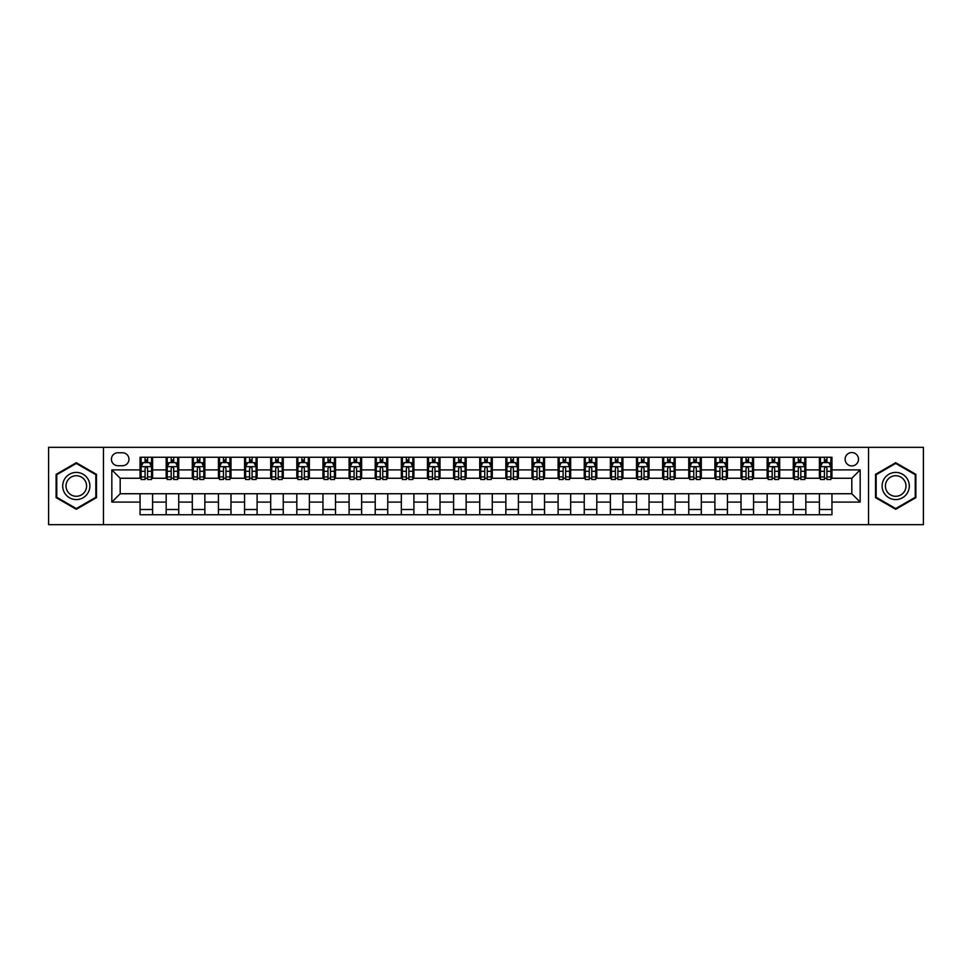 <?xml version="1.0" encoding="UTF-8"?>
<svg xmlns="http://www.w3.org/2000/svg" width="972" height="972" viewBox="0 0 972 972"><rect width="100%" height="100%" fill="white"/><g stroke="black" fill="none" stroke-linecap="round" stroke-linejoin="round"><path stroke-width="1.46" d="M851.812 452.551A6.695 6.695 0 0 0 845.118 459.246A6.695 6.695 0 0 0 851.812 465.928A6.695 6.695 0 0 0 858.495 459.246A6.695 6.695 0 0 0 851.812 452.551M868.531 524.673L923.4 524.673L923.4 447.327L868.531 447.327L868.531 524.673L103.469 524.673L103.469 447.327L48.6 447.327L48.6 524.673L103.469 524.673M117.891 465.722L122.496 465.722A6.476 6.476 0 0 0 128.972 459.246A6.476 6.476 0 0 0 122.496 452.77L117.891 452.77A6.476 6.476 0 0 0 111.416 459.246A6.476 6.476 0 0 0 117.891 465.722M868.531 447.327L103.469 447.327M140.053 502.099L111.829 502.099L111.829 469.901L140.053 469.901L140.053 478.26L120.188 478.26L120.188 493.74L140.053 493.74L140.053 514.747L831.947 514.747L831.947 493.74L851.812 493.74L851.812 478.26L831.947 478.26L831.947 469.901L860.171 469.901L860.171 502.099L831.947 502.099M831.947 469.901L831.947 457.253L140.053 457.253L140.053 469.901M819.408 457.253L819.408 478.26L820.453 478.26M824.426 478.26L826.929 478.26M830.902 478.26L831.947 478.26M819.408 478.26L804.78 478.26M793.274 457.253L793.274 478.26L794.318 478.26M798.291 478.26L800.807 478.26M793.274 478.26L778.645 478.26M767.151 457.253L767.151 478.26L768.196 478.26M772.169 478.26L774.672 478.26M767.151 478.26L752.51 478.26M741.016 457.253L741.016 478.26L742.061 478.26M746.034 478.26L748.549 478.26M741.016 478.26L726.388 478.26M714.894 457.253L714.894 478.26L715.939 478.26M719.912 478.26L722.415 478.26M714.894 478.26L700.253 478.26M688.759 457.253L688.759 478.26L689.804 478.26M693.777 478.26L696.292 478.26M688.759 478.26L674.131 478.26M662.637 457.253L662.637 478.26L663.682 478.26M667.655 478.26L670.158 478.26M662.637 478.26L647.996 478.26M636.502 457.253L636.502 478.26L637.547 478.26M641.52 478.26L644.023 478.26M636.502 478.26L621.873 478.26M610.38 457.253L610.38 478.26L611.424 478.26M615.385 478.26L617.9 478.26M610.38 478.26L595.739 478.26M584.245 457.253L584.245 478.26L585.29 478.26M589.263 478.26L591.766 478.26M584.245 478.26L569.616 478.26M558.11 457.253L558.11 478.26L559.167 478.26M563.128 478.26L565.643 478.26M558.11 478.26L543.482 478.26M531.988 457.253L531.988 478.26L533.033 478.26M537.006 478.26L539.509 478.26M531.988 478.26L517.359 478.26M505.853 457.253L505.853 478.26L506.898 478.26M510.871 478.26L513.386 478.26M505.853 478.26L491.225 478.26M479.731 457.253L479.731 478.26L480.776 478.26M484.749 478.26L487.251 478.26M479.731 478.26L465.102 478.26M453.596 457.253L453.596 478.26L454.641 478.26M458.614 478.26L461.129 478.26M453.596 478.26L438.967 478.26M427.473 457.253L427.473 478.26L428.518 478.26M432.491 478.26L434.994 478.26M427.473 478.26L412.833 478.26M401.339 457.253L401.339 478.26L402.384 478.26M406.357 478.26L408.872 478.26M401.339 478.26L386.71 478.26M375.216 457.253L375.216 478.26L376.261 478.26M380.234 478.26L382.737 478.26M375.216 478.26L360.576 478.26M349.082 457.253L349.082 478.26L350.127 478.26M354.1 478.26L356.615 478.26M349.082 478.26L334.453 478.26M322.959 457.253L322.959 478.26L324.004 478.26M327.977 478.26L330.48 478.26M322.959 478.26L308.318 478.26M296.825 457.253L296.825 478.26L297.869 478.26M301.842 478.26L304.345 478.26M296.825 478.26L282.196 478.26M270.702 457.253L270.702 478.26L271.747 478.26M275.708 478.26L278.223 478.26M270.702 478.26L256.061 478.26M244.567 457.253L244.567 478.26L245.612 478.26M249.585 478.26L252.088 478.26M244.567 478.26L229.939 478.26M218.433 457.253L218.433 478.26L219.49 478.26M223.451 478.26L225.966 478.26M218.433 478.26L203.804 478.26M192.31 457.253L192.31 478.26L193.355 478.26M197.328 478.26L199.831 478.26M192.31 478.26L177.682 478.26M166.176 457.253L166.176 478.26L167.22 478.26M171.194 478.26L173.709 478.26M166.176 478.26L151.547 478.26M140.053 478.26L141.098 478.26M145.071 478.26L147.574 478.26M140.053 493.74L152.592 493.74L152.592 514.747M831.947 493.74L152.592 493.74M152.592 457.253L152.592 478.26M140.053 462.49L141.098 462.49M145.071 462.49L147.574 462.49M151.547 462.49L152.592 462.49M140.053 509.51L152.592 509.51M166.176 493.74L166.176 514.747M178.727 457.253L178.727 478.26M166.176 462.49L167.22 462.49M171.194 462.49L173.709 462.49M177.682 462.49L178.727 462.49M178.727 493.74L178.727 514.747M166.176 509.51L178.727 509.51M192.31 493.74L192.31 514.747M204.849 493.74L204.849 514.747M192.31 509.51L204.849 509.51M204.849 457.253L204.849 478.26M192.31 462.49L193.355 462.49M197.328 462.49L199.831 462.49M203.804 462.49L204.849 462.49M218.433 493.74L218.433 514.747M230.984 493.74L230.984 514.747M218.433 509.51L230.984 509.51M230.984 457.253L230.984 478.26M218.433 462.49L219.49 462.49M223.451 462.49L225.966 462.49M229.939 462.49L230.984 462.49M244.567 493.74L244.567 514.747M257.106 493.74L257.106 514.747M244.567 509.51L257.106 509.51M257.106 457.253L257.106 478.26M244.567 462.49L245.612 462.49M249.585 462.49L252.088 462.49M256.061 462.49L257.106 462.49M270.702 493.74L270.702 514.747M283.241 493.74L283.241 514.747M270.702 509.51L283.241 509.51M283.241 457.253L283.241 478.26M270.702 462.49L271.747 462.49M275.708 462.49L278.223 462.49M282.196 462.49L283.241 462.49M296.825 493.74L296.825 514.747M309.363 493.74L309.363 514.747M296.825 509.51L309.363 509.51M309.363 457.253L309.363 478.26M296.825 462.49L297.869 462.49M301.842 462.49L304.345 462.49M308.318 462.49L309.363 462.49M322.959 493.74L322.959 514.747M335.498 493.74L335.498 514.747M322.959 509.51L335.498 509.51M335.498 457.253L335.498 478.26M322.959 462.49L324.004 462.49M327.977 462.49L330.48 462.49M334.453 462.49L335.498 462.49M349.082 493.74L349.082 514.747M361.62 493.74L361.62 514.747M349.082 509.51L361.62 509.51M361.62 457.253L361.62 478.26M349.082 462.49L350.127 462.49M354.1 462.49L356.615 462.49M360.576 462.49L361.62 462.49M375.216 493.74L375.216 514.747M387.755 493.74L387.755 514.747M375.216 509.51L387.755 509.51M387.755 457.253L387.755 478.26M375.216 462.49L376.261 462.49M380.234 462.49L382.737 462.49M386.71 462.49L387.755 462.49M401.339 493.74L401.339 514.747M413.89 493.74L413.89 514.747M401.339 509.51L413.89 509.51M413.89 457.253L413.89 478.26M401.339 462.49L402.384 462.49M406.357 462.49L408.872 462.49M412.833 462.49L413.89 462.49M427.473 493.74L427.473 514.747M440.012 493.74L440.012 514.747M427.473 509.51L440.012 509.51M440.012 457.253L440.012 478.26M427.473 462.49L428.518 462.49M432.491 462.49L434.994 462.49M438.967 462.49L440.012 462.49M453.596 493.74L453.596 514.747M466.147 493.74L466.147 514.747M453.596 509.51L466.147 509.51M466.147 457.253L466.147 478.26M453.596 462.49L454.641 462.49M458.614 462.49L461.129 462.49M465.102 462.49L466.147 462.49M479.731 493.74L479.731 514.747M492.269 493.74L492.269 514.747M479.731 509.51L492.269 509.51M492.269 457.253L492.269 478.26M479.731 462.49L480.776 462.49M484.749 462.49L487.251 462.49M491.225 462.49L492.269 462.49M505.853 493.74L505.853 514.747M518.404 493.74L518.404 514.747M505.853 509.51L518.404 509.51M518.404 457.253L518.404 478.26M505.853 462.49L506.898 462.49M510.871 462.49L513.386 462.49M517.359 462.49L518.404 462.49M531.988 493.74L531.988 514.747M544.527 493.74L544.527 514.747M531.988 509.51L544.527 509.51M544.527 457.253L544.527 478.26M531.988 462.49L533.033 462.49M537.006 462.49L539.509 462.49M543.482 462.49L544.527 462.49M558.11 493.74L558.11 514.747M570.661 493.74L570.661 514.747M558.11 509.51L570.661 509.51M570.661 457.253L570.661 478.26M558.11 462.49L559.167 462.49M563.128 462.49L565.643 462.49M569.616 462.49L570.661 462.49M584.245 493.74L584.245 514.747M596.784 493.74L596.784 514.747M584.245 509.51L596.784 509.51M596.784 457.253L596.784 478.26M584.245 462.49L585.29 462.49M589.263 462.49L591.766 462.49M595.739 462.49L596.784 462.49M610.38 493.74L610.38 514.747M622.918 493.74L622.918 514.747M610.38 509.51L622.918 509.51M622.918 457.253L622.918 478.26M610.38 462.49L611.424 462.49M615.385 462.49L617.9 462.49M621.873 462.49L622.918 462.49M636.502 493.74L636.502 514.747M649.041 493.74L649.041 514.747M636.502 509.51L649.041 509.51M649.041 457.253L649.041 478.26M636.502 462.49L637.547 462.49M641.52 462.49L644.023 462.49M647.996 462.49L649.041 462.49M662.637 493.74L662.637 514.747M675.176 493.74L675.176 514.747M662.637 509.51L675.176 509.51M675.176 457.253L675.176 478.26M662.637 462.49L663.682 462.49M667.655 462.49L670.158 462.49M674.131 462.49L675.176 462.49M688.759 493.74L688.759 514.747M701.298 493.74L701.298 514.747M688.759 509.51L701.298 509.51M701.298 457.253L701.298 478.26M688.759 462.49L689.804 462.49M693.777 462.49L696.292 462.49M700.253 462.49L701.298 462.49M714.894 493.74L714.894 514.747M727.433 493.74L727.433 514.747M714.894 509.51L727.433 509.51M727.433 457.253L727.433 478.26M714.894 462.49L715.939 462.49M719.912 462.49L722.415 462.49M726.388 462.49L727.433 462.49M741.016 493.74L741.016 514.747M753.567 493.74L753.567 514.747M741.016 509.51L753.567 509.51M753.567 457.253L753.567 478.26M741.016 462.49L742.061 462.49M746.034 462.49L748.549 462.49M752.51 462.49L753.567 462.49M767.151 493.74L767.151 514.747M779.69 493.74L779.69 514.747M767.151 509.51L779.69 509.51M779.69 457.253L779.69 478.26M767.151 462.49L768.196 462.49M772.169 462.49L774.672 462.49M778.645 462.49L779.69 462.49M793.274 493.74L793.274 514.747M805.824 493.74L805.824 514.747M793.274 509.51L805.824 509.51M805.824 457.253L805.824 478.26M793.274 462.49L794.318 462.49M798.291 462.49L800.807 462.49M804.78 462.49L805.824 462.49M819.408 493.74L819.408 514.747M819.408 509.51L831.947 509.51M819.408 462.49L820.453 462.49M824.426 462.49L826.929 462.49M830.902 462.49L831.947 462.49M120.188 478.26L111.829 469.901M120.188 493.74L111.829 502.099M860.171 469.901L851.812 478.26M860.171 502.099L851.812 493.74M76.302 509.292L96.471 497.652L96.471 474.348L76.302 462.708L56.121 474.348L56.121 497.652L76.302 509.292M915.879 474.348L895.698 462.708L875.529 474.348L875.529 497.652L895.698 509.292L915.879 497.652L915.879 474.348M147.574 459.975L145.071 459.975M151.547 476.9L147.574 476.9L147.574 479.524L151.547 479.524L151.547 466.767L149.457 462.587L143.188 462.587L141.098 466.767L141.098 479.524L145.071 479.524L145.071 476.9L141.098 476.9M141.098 466.767L141.098 457.253M151.547 466.767L151.547 457.253M145.071 462.587L145.071 457.253M147.574 457.253L147.574 462.587M147.574 476.9L147.574 468.334C146.748 466.73 145.909 466.73 145.071 468.334L145.071 476.9M173.709 459.975L171.194 459.975M177.682 476.9L173.709 476.9L173.709 479.524L177.682 479.524L177.682 466.767L175.592 462.587L169.31 462.587L167.22 466.767L167.22 479.524L171.194 479.524L171.194 476.9L167.22 476.9M167.22 466.767L167.22 457.253M177.682 466.767L177.682 457.253M171.194 462.587L171.194 457.253M173.709 457.253L173.709 462.587M173.709 476.9L173.709 468.334C172.87 466.73 172.032 466.73 171.194 468.334L171.194 476.9M199.831 459.975L197.328 459.975M203.804 476.9L199.831 476.9L199.831 479.524L203.804 479.524L203.804 466.767L201.714 462.587L195.445 462.587L193.355 466.767L193.355 479.524L197.328 479.524L197.328 476.9L193.355 476.9M193.355 466.767L193.355 457.253M203.804 466.767L203.804 457.253M197.328 462.587L197.328 457.253M199.831 457.253L199.831 462.587M199.831 476.9L199.831 468.334C199.005 466.73 198.167 466.73 197.328 468.334L197.328 476.9M225.966 459.975L223.451 459.975M229.939 476.9L225.966 476.9L225.966 479.524L229.939 479.524L229.939 466.767L227.849 462.587L221.58 462.587L219.49 466.767L219.49 479.524L223.451 479.524L223.451 476.9L219.49 476.9M219.49 466.767L219.49 457.253M229.939 466.767L229.939 457.253M223.451 462.587L223.451 457.253M225.966 457.253L225.966 462.587M225.966 476.9L225.966 468.334C225.127 466.73 224.289 466.73 223.451 468.334L223.451 476.9M252.088 459.975L249.585 459.975M256.061 476.9L252.088 476.9L252.088 479.524L256.061 479.524L256.061 466.767L253.971 462.587L247.702 462.587L245.612 466.767L245.612 479.524L249.585 479.524L249.585 476.9L245.612 476.9M245.612 466.767L245.612 457.253M256.061 466.767L256.061 457.253M249.585 462.587L249.585 457.253M252.088 457.253L252.088 462.587M252.088 476.9L252.088 468.334C251.262 466.73 250.424 466.73 249.585 468.334L249.585 476.9M88.063 479.208A13.584 13.584 0 0 0 69.498 474.239A13.584 13.584 0 0 0 64.529 492.792A13.584 13.584 0 0 0 83.094 497.761A13.584 13.584 0 0 0 88.063 479.208M85.208 480.861A10.291 10.291 0 0 0 71.15 477.094A10.291 10.291 0 0 0 67.384 491.139A10.291 10.291 0 0 0 81.441 494.906A10.291 10.291 0 0 0 85.208 480.861M76.302 508.563L56.753 497.287L56.753 474.713L76.302 463.437L95.839 474.713L95.839 497.287L76.302 508.563M895.698 499.584A13.584 13.584 0 0 0 909.294 486A13.584 13.584 0 0 0 895.698 472.416A13.584 13.584 0 0 0 882.114 486A13.584 13.584 0 0 0 895.698 499.584M895.698 496.291A10.291 10.291 0 0 0 905.989 486A10.291 10.291 0 0 0 895.698 475.709A10.291 10.291 0 0 0 885.419 486A10.291 10.291 0 0 0 895.698 496.291M876.161 474.713L895.698 463.437L915.247 474.713L915.247 497.287L895.698 508.563L876.161 497.287L876.161 474.713M278.223 459.975L275.708 459.975M282.196 476.9L278.223 476.9L278.223 479.524L282.196 479.524L282.196 466.767L280.106 462.587L273.837 462.587L271.747 466.767L271.747 479.524L275.708 479.524L275.708 476.9L271.747 476.9M271.747 466.767L271.747 457.253M282.196 466.767L282.196 457.253M275.708 462.587L275.708 457.253M278.223 457.253L278.223 462.587M278.223 476.9L278.223 468.334C277.385 466.73 276.546 466.73 275.708 468.334L275.708 476.9M304.345 459.975L301.842 459.975M308.318 476.9L304.345 476.9L304.345 479.524L308.318 479.524L308.318 466.767L306.229 462.587L299.959 462.587L297.869 466.767L297.869 479.524L301.842 479.524L301.842 476.9L297.869 476.9M297.869 466.767L297.869 457.253M308.318 466.767L308.318 457.253M301.842 462.587L301.842 457.253M304.345 457.253L304.345 462.587M304.345 476.9L304.345 468.334C303.519 466.73 302.681 466.73 301.842 468.334L301.842 476.9M330.48 459.975L327.977 459.975M334.453 476.9L330.48 476.9L330.48 479.524L334.453 479.524L334.453 466.767L332.363 462.587L326.094 462.587L324.004 466.767L324.004 479.524L327.977 479.524L327.977 476.9L324.004 476.9M324.004 466.767L324.004 457.253M334.453 466.767L334.453 457.253M327.977 462.587L327.977 457.253M330.48 457.253L330.48 462.587M330.48 476.9L330.48 468.334C329.642 466.73 328.803 466.73 327.977 468.334L327.977 476.9M356.615 459.975L354.1 459.975M360.576 476.9L356.615 476.9L356.615 479.524L360.576 479.524L360.576 466.767L358.486 462.587L352.216 462.587L350.127 466.767L350.127 479.524L354.1 479.524L354.1 476.9L350.127 476.9M350.127 466.767L350.127 457.253M360.576 466.767L360.576 457.253M354.1 462.587L354.1 457.253M356.615 457.253L356.615 462.587M356.615 476.9L356.615 468.334C355.776 466.73 354.938 466.73 354.1 468.334L354.1 476.9M382.737 459.975L380.234 459.975M386.71 476.9L382.737 476.9L382.737 479.524L386.71 479.524L386.71 466.767L384.62 462.587L378.351 462.587L376.261 466.767L376.261 479.524L380.234 479.524L380.234 476.9L376.261 476.9M376.261 466.767L376.261 457.253M386.71 466.767L386.71 457.253M380.234 462.587L380.234 457.253M382.737 457.253L382.737 462.587M382.737 476.9L382.737 468.334C381.899 466.73 381.073 466.73 380.234 468.334L380.234 476.9M408.872 459.975L406.357 459.975M412.833 476.9L408.872 476.9L408.872 479.524L412.833 479.524L412.833 466.767L410.743 462.587L404.474 462.587L402.384 466.767L402.384 479.524L406.357 479.524L406.357 476.9L402.384 476.9M402.384 466.767L402.384 457.253M412.833 466.767L412.833 457.253M406.357 462.587L406.357 457.253M408.872 457.253L408.872 462.587M408.872 476.9L408.872 468.334C408.033 466.73 407.195 466.73 406.357 468.334L406.357 476.9M434.994 459.975L432.491 459.975M438.967 476.9L434.994 476.9L434.994 479.524L438.967 479.524L438.967 466.767L436.878 462.587L430.608 462.587L428.518 466.767L428.518 479.524L432.491 479.524L432.491 476.9L428.518 476.9M428.518 466.767L428.518 457.253M438.967 466.767L438.967 457.253M432.491 462.587L432.491 457.253M434.994 457.253L434.994 462.587M434.994 476.9L434.994 468.334C434.156 466.73 433.33 466.73 432.491 468.334L432.491 476.9M461.129 459.975L458.614 459.975M465.102 476.9L461.129 476.9L461.129 479.524L465.102 479.524L465.102 466.767L463.012 462.587L456.731 462.587L454.641 466.767L454.641 479.524L458.614 479.524L458.614 476.9L454.641 476.9M454.641 466.767L454.641 457.253M465.102 466.767L465.102 457.253M458.614 462.587L458.614 457.253M461.129 457.253L461.129 462.587M461.129 476.9L461.129 468.334C460.291 466.73 459.452 466.73 458.614 468.334L458.614 476.9M487.251 459.975L484.749 459.975M491.225 476.9L487.251 476.9L487.251 479.524L491.225 479.524L491.225 466.767L489.135 462.587L482.865 462.587L480.776 466.767L480.776 479.524L484.749 479.524L484.749 476.9L480.776 476.9M480.776 466.767L480.776 457.253M491.225 466.767L491.225 457.253M484.749 462.587L484.749 457.253M487.251 457.253L487.251 462.587M487.251 476.9L487.251 468.334C486.425 466.73 485.587 466.73 484.749 468.334L484.749 476.9M513.386 459.975L510.871 459.975M517.359 476.9L513.386 476.9L513.386 479.524L517.359 479.524L517.359 466.767L515.269 462.587L508.988 462.587L506.898 466.767L506.898 479.524L510.871 479.524L510.871 476.9L506.898 476.9M506.898 466.767L506.898 457.253M517.359 466.767L517.359 457.253M510.871 462.587L510.871 457.253M513.386 457.253L513.386 462.587M513.386 476.9L513.386 468.334C512.548 466.73 511.709 466.73 510.871 468.334L510.871 476.9M539.509 459.975L537.006 459.975M543.482 476.9L539.509 476.9L539.509 479.524L543.482 479.524L543.482 466.767L541.392 462.587L535.122 462.587L533.033 466.767L533.033 479.524L537.006 479.524L537.006 476.9L533.033 476.9M533.033 466.767L533.033 457.253M543.482 466.767L543.482 457.253M537.006 462.587L537.006 457.253M539.509 457.253L539.509 462.587M539.509 476.9L539.509 468.334C538.682 466.73 537.844 466.73 537.006 468.334L537.006 476.9M565.643 459.975L563.128 459.975M569.616 476.9L565.643 476.9L565.643 479.524L569.616 479.524L569.616 466.767L567.527 462.587L561.257 462.587L559.167 466.767L559.167 479.524L563.128 479.524L563.128 476.9L559.167 476.9M559.167 466.767L559.167 457.253M569.616 466.767L569.616 457.253M563.128 462.587L563.128 457.253M565.643 457.253L565.643 462.587M565.643 476.9L565.643 468.334C564.805 466.73 563.967 466.73 563.128 468.334L563.128 476.9M591.766 459.975L589.263 459.975M595.739 476.9L591.766 476.9L591.766 479.524L595.739 479.524L595.739 466.767L593.649 462.587L587.38 462.587L585.29 466.767L585.29 479.524L589.263 479.524L589.263 476.9L585.29 476.9M585.29 466.767L585.29 457.253M595.739 466.767L595.739 457.253M589.263 462.587L589.263 457.253M591.766 457.253L591.766 462.587M591.766 476.9L591.766 468.334C590.94 466.73 590.101 466.73 589.263 468.334L589.263 476.9M617.9 459.975L615.385 459.975M621.873 476.9L617.9 476.9L617.9 479.524L621.873 479.524L621.873 466.767L619.784 462.587L613.514 462.587L611.424 466.767L611.424 479.524L615.385 479.524L615.385 476.9L611.424 476.9M611.424 466.767L611.424 457.253M621.873 466.767L621.873 457.253M615.385 462.587L615.385 457.253M617.9 457.253L617.9 462.587M617.9 476.9L617.9 468.334C617.062 466.73 616.224 466.73 615.385 468.334L615.385 476.9M644.023 459.975L641.52 459.975M647.996 476.9L644.023 476.9L644.023 479.524L647.996 479.524L647.996 466.767L645.906 462.587L639.637 462.587L637.547 466.767L637.547 479.524L641.52 479.524L641.52 476.9L637.547 476.9M637.547 466.767L637.547 457.253M647.996 466.767L647.996 457.253M641.52 462.587L641.52 457.253M644.023 457.253L644.023 462.587M644.023 476.9L644.023 468.334C643.197 466.73 642.358 466.73 641.52 468.334L641.52 476.9M670.158 459.975L667.655 459.975M674.131 476.9L670.158 476.9L670.158 479.524L674.131 479.524L674.131 466.767L672.041 462.587L665.771 462.587L663.682 466.767L663.682 479.524L667.655 479.524L667.655 476.9L663.682 476.9M663.682 466.767L663.682 457.253M674.131 466.767L674.131 457.253M667.655 462.587L667.655 457.253M670.158 457.253L670.158 462.587M670.158 476.9L670.158 468.334C669.319 466.73 668.481 466.73 667.655 468.334L667.655 476.9M696.292 459.975L693.777 459.975M700.253 476.9L696.292 476.9L696.292 479.524L700.253 479.524L700.253 466.767L698.163 462.587L691.894 462.587L689.804 466.767L689.804 479.524L693.777 479.524L693.777 476.9L689.804 476.9M689.804 466.767L689.804 457.253M700.253 466.767L700.253 457.253M693.777 462.587L693.777 457.253M696.292 457.253L696.292 462.587M696.292 476.9L696.292 468.334C695.454 466.73 694.616 466.73 693.777 468.334L693.777 476.9M722.415 459.975L719.912 459.975M726.388 476.9L722.415 476.9L722.415 479.524L726.388 479.524L726.388 466.767L724.298 462.587L718.029 462.587L715.939 466.767L715.939 479.524L719.912 479.524L719.912 476.9L715.939 476.9M715.939 466.767L715.939 457.253M726.388 466.767L726.388 457.253M719.912 462.587L719.912 457.253M722.415 457.253L722.415 462.587M722.415 476.9L722.415 468.334C721.576 466.73 720.75 466.73 719.912 468.334L719.912 476.9M748.549 459.975L746.034 459.975M752.51 476.9L748.549 476.9L748.549 479.524L752.51 479.524L752.51 466.767L750.42 462.587L744.151 462.587L742.061 466.767L742.061 479.524L746.034 479.524L746.034 476.9L742.061 476.9M742.061 466.767L742.061 457.253M752.51 466.767L752.51 457.253M746.034 462.587L746.034 457.253M748.549 457.253L748.549 462.587M748.549 476.9L748.549 468.334C747.711 466.73 746.873 466.73 746.034 468.334L746.034 476.9M774.672 459.975L772.169 459.975M778.645 476.9L774.672 476.9L774.672 479.524L778.645 479.524L778.645 466.767L776.555 462.587L770.286 462.587L768.196 466.767L768.196 479.524L772.169 479.524L772.169 476.9L768.196 476.9M768.196 466.767L768.196 457.253M778.645 466.767L778.645 457.253M772.169 462.587L772.169 457.253M774.672 457.253L774.672 462.587M774.672 476.9L774.672 468.334C773.834 466.73 773.007 466.73 772.169 468.334L772.169 476.9M800.807 459.975L798.291 459.975M804.78 476.9L800.807 476.9L800.807 479.524L804.78 479.524L804.78 466.767L802.69 462.587L796.408 462.587L794.318 466.767L794.318 479.524L798.291 479.524L798.291 476.9L794.318 476.9M794.318 466.767L794.318 457.253M804.78 466.767L804.78 457.253M798.291 462.587L798.291 457.253M800.807 457.253L800.807 462.587M800.807 476.9L800.807 468.334C799.968 466.73 799.13 466.73 798.291 468.334L798.291 476.9M826.929 459.975L824.426 459.975M830.902 476.9L826.929 476.9L826.929 479.524L830.902 479.524L830.902 466.767L828.812 462.587L822.543 462.587L820.453 466.767L820.453 479.524L824.426 479.524L824.426 476.9L820.453 476.9M820.453 466.767L820.453 457.253M830.902 466.767L830.902 457.253M824.426 462.587L824.426 457.253M826.929 457.253L826.929 462.587M826.929 476.9L826.929 468.334C826.091 466.73 825.264 466.73 824.426 468.334L824.426 476.9M166.176 502.099L152.592 502.099M166.176 469.901L152.592 469.901M192.31 469.901L178.727 469.901M192.31 502.099L178.727 502.099M218.433 469.901L204.849 469.901M218.433 502.099L204.849 502.099M244.567 469.901L230.984 469.901M244.567 502.099L230.984 502.099M270.702 469.901L257.106 469.901M270.702 502.099L257.106 502.099M296.825 469.901L283.241 469.901M296.825 502.099L283.241 502.099M322.959 469.901L309.363 469.901M322.959 502.099L309.363 502.099M349.082 469.901L335.498 469.901M349.082 502.099L335.498 502.099M375.216 469.901L361.62 469.901M375.216 502.099L361.62 502.099M401.339 469.901L387.755 469.901M401.339 502.099L387.755 502.099M427.473 469.901L413.89 469.901M427.473 502.099L413.89 502.099M453.596 469.901L440.012 469.901M453.596 502.099L440.012 502.099M479.731 469.901L466.147 469.901M479.731 502.099L466.147 502.099M505.853 469.901L492.269 469.901M505.853 502.099L492.269 502.099M531.988 469.901L518.404 469.901M531.988 502.099L518.404 502.099M558.11 469.901L544.527 469.901M558.11 502.099L544.527 502.099M584.245 469.901L570.661 469.901M584.245 502.099L570.661 502.099M610.38 469.901L596.784 469.901M610.38 502.099L596.784 502.099M636.502 469.901L622.918 469.901M636.502 502.099L622.918 502.099M662.637 469.901L649.041 469.901M662.637 502.099L649.041 502.099M688.759 469.901L675.176 469.901M688.759 502.099L675.176 502.099M714.894 469.901L701.298 469.901M714.894 502.099L701.298 502.099M741.016 469.901L727.433 469.901M741.016 502.099L727.433 502.099M767.151 469.901L753.567 469.901M767.151 502.099L753.567 502.099M793.274 469.901L779.69 469.901M793.274 502.099L779.69 502.099M819.408 469.901L805.824 469.901M819.408 502.099L805.824 502.099M151.498 466.669L141.147 466.669M141.098 462.842L143.066 462.842M149.579 462.842L151.547 462.842M145.071 471.298L141.098 471.298M151.547 471.298L147.574 471.298M147.574 461.311L145.071 461.311M177.621 466.669L167.281 466.669M167.22 462.842L169.189 462.842M175.713 462.842L177.682 462.842M171.194 471.298L167.22 471.298M177.682 471.298L173.709 471.298M173.709 461.311L171.194 461.311M203.756 466.669L193.404 466.669M193.355 462.842L195.323 462.842M201.836 462.842L203.804 462.842M197.328 471.298L193.355 471.298M203.804 471.298L199.831 471.298M199.831 461.311L197.328 461.311M229.878 466.669L219.538 466.669M219.49 462.842L221.446 462.842M227.97 462.842L229.939 462.842M223.451 471.298L219.49 471.298M229.939 471.298L225.966 471.298M225.966 461.311L223.451 461.311M256.013 466.669L245.661 466.669M245.612 462.842L247.581 462.842M254.105 462.842L256.061 462.842M249.585 471.298L245.612 471.298M256.061 471.298L252.088 471.298M252.088 461.311L249.585 461.311M282.147 466.669L271.796 466.669M271.747 462.842L273.703 462.842M280.228 462.842L282.196 462.842M275.708 471.298L271.747 471.298M282.196 471.298L278.223 471.298M278.223 461.311L275.708 461.311M308.27 466.669L297.918 466.669M297.869 462.842L299.838 462.842M306.362 462.842L308.318 462.842M301.842 471.298L297.869 471.298M308.318 471.298L304.345 471.298M304.345 461.311L301.842 461.311M334.404 466.669L324.053 466.669M324.004 462.842L325.96 462.842M332.485 462.842L334.453 462.842M327.977 471.298L324.004 471.298M334.453 471.298L330.48 471.298M330.48 461.311L327.977 461.311M360.527 466.669L350.187 466.669M350.127 462.842L352.095 462.842M358.619 462.842L360.576 462.842M354.1 471.298L350.127 471.298M360.576 471.298L356.615 471.298M356.615 461.311L354.1 461.311M386.662 466.669L376.31 466.669M376.261 462.842L378.217 462.842M384.742 462.842L386.71 462.842M380.234 471.298L376.261 471.298M386.71 471.298L382.737 471.298M382.737 461.311L380.234 461.311M412.784 466.669L402.444 466.669M402.384 462.842L404.352 462.842M410.877 462.842L412.833 462.842M406.357 471.298L402.384 471.298M412.833 471.298L408.872 471.298M408.872 461.311L406.357 461.311M438.919 466.669L428.567 466.669M428.518 462.842L430.487 462.842M436.999 462.842L438.967 462.842M432.491 471.298L428.518 471.298M438.967 471.298L434.994 471.298M434.994 461.311L432.491 461.311M465.041 466.669L454.702 466.669M454.641 462.842L456.609 462.842M463.134 462.842L465.102 462.842M458.614 471.298L454.641 471.298M465.102 471.298L461.129 471.298M461.129 461.311L458.614 461.311M491.176 466.669L480.824 466.669M480.776 462.842L482.744 462.842M489.256 462.842L491.225 462.842M484.749 471.298L480.776 471.298M491.225 471.298L487.251 471.298M487.251 461.311L484.749 461.311M517.298 466.669L506.959 466.669M506.898 462.842L508.866 462.842M515.391 462.842L517.359 462.842M510.871 471.298L506.898 471.298M517.359 471.298L513.386 471.298M513.386 461.311L510.871 461.311M543.433 466.669L533.081 466.669M533.033 462.842L535.001 462.842M541.513 462.842L543.482 462.842M537.006 471.298L533.033 471.298M543.482 471.298L539.509 471.298M539.509 461.311L537.006 461.311M569.556 466.669L559.216 466.669M559.167 462.842L561.123 462.842M567.648 462.842L569.616 462.842M563.128 471.298L559.167 471.298M569.616 471.298L565.643 471.298M565.643 461.311L563.128 461.311M595.69 466.669L585.338 466.669M585.29 462.842L587.258 462.842M593.783 462.842L595.739 462.842M589.263 471.298L585.29 471.298M595.739 471.298L591.766 471.298M591.766 461.311L589.263 461.311M621.813 466.669L611.473 466.669M611.424 462.842L613.381 462.842M619.905 462.842L621.873 462.842M615.385 471.298L611.424 471.298M621.873 471.298L617.9 471.298M617.9 461.311L615.385 461.311M647.947 466.669L637.596 466.669M637.547 462.842L639.515 462.842M646.04 462.842L647.996 462.842M641.52 471.298L637.547 471.298M647.996 471.298L644.023 471.298M644.023 461.311L641.52 461.311M674.082 466.669L663.73 466.669M663.682 462.842L665.638 462.842M672.162 462.842L674.131 462.842M667.655 471.298L663.682 471.298M674.131 471.298L670.158 471.298M670.158 461.311L667.655 461.311M700.204 466.669L689.853 466.669M689.804 462.842L691.772 462.842M698.297 462.842L700.253 462.842M693.777 471.298L689.804 471.298M700.253 471.298L696.292 471.298M696.292 461.311L693.777 461.311M726.339 466.669L715.987 466.669M715.939 462.842L717.895 462.842M724.419 462.842L726.388 462.842M719.912 471.298L715.939 471.298M726.388 471.298L722.415 471.298M722.415 461.311L719.912 461.311M752.462 466.669L742.122 466.669M742.061 462.842L744.03 462.842M750.554 462.842L752.51 462.842M746.034 471.298L742.061 471.298M752.51 471.298L748.549 471.298M748.549 461.311L746.034 461.311M778.596 466.669L768.245 466.669M768.196 462.842L770.164 462.842M776.677 462.842L778.645 462.842M772.169 471.298L768.196 471.298M778.645 471.298L774.672 471.298M774.672 461.311L772.169 461.311M804.719 466.669L794.379 466.669M794.318 462.842L796.287 462.842M802.811 462.842L804.78 462.842M798.291 471.298L794.318 471.298M804.78 471.298L800.807 471.298M800.807 461.311L798.291 461.311M830.853 466.669L820.502 466.669M820.453 462.842L822.421 462.842M828.934 462.842L830.902 462.842M824.426 471.298L820.453 471.298M830.902 471.298L826.929 471.298M826.929 461.311L824.426 461.311"/></g></svg>
